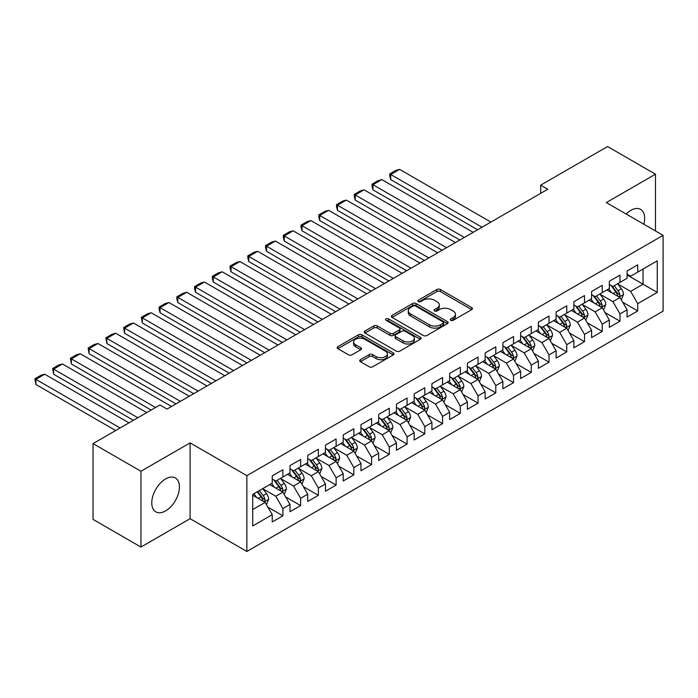 <?xml version="1.0" encoding="UTF-8"?>
<svg xmlns="http://www.w3.org/2000/svg" width="698" height="698" viewBox="0 0 698 698"><rect width="100%" height="100%" fill="white"/><g stroke="black" fill="none" stroke-linecap="round" stroke-linejoin="round"><path stroke-width="1.05" d="M450.777 320.295A1.728 0.995 0 0 0 453.211 320.295L471.717 309.615A2.46 1.422 0 0 0 472.441 308.612A2.46 1.422 0 0 0 471.717 307.6L440.368 289.504A2.46 1.422 0 0 0 436.887 289.504L418.381 300.184A1.728 0.995 0 0 0 417.875 300.89A1.728 0.995 0 0 0 418.381 301.597A1.728 0.995 0 0 0 420.824 301.597L423.215 300.21A7.879 4.554 0 0 1 434.365 300.21L436.974 301.719A7.879 4.554 0 0 1 439.278 304.939A7.879 4.554 0 0 1 436.974 308.158L434.575 309.537A1.728 0.995 0 0 0 434.077 310.244A1.728 0.995 0 0 0 434.575 310.942A1.728 0.995 0 0 0 437.018 310.942L439.408 309.563A7.879 4.554 0 0 1 450.559 309.563L453.168 311.072A7.879 4.554 0 0 1 455.48 314.292A7.879 4.554 0 0 1 453.168 317.503L450.777 318.89A1.728 0.995 0 0 0 450.271 319.597A1.728 0.995 0 0 0 450.777 320.295L450.777 318.89M165.609 510.901A19.57 11.299 120 0 0 178.391 493.652A19.57 11.299 120 0 0 175.39 477.964A19.57 11.299 120 0 0 165.609 478.941A19.57 11.299 120 0 0 152.818 496.182A19.57 11.299 120 0 0 155.82 511.87A19.57 11.299 120 0 0 165.609 510.901M643.835 224.224A19.57 11.299 120 0 0 640.598 209.383A19.57 11.299 120 0 0 630.809 210.36A19.57 11.299 120 0 0 626.123 213.998M360.43 359.688A2.46 1.422 0 0 0 359.714 360.692A2.46 1.422 0 0 0 360.43 361.695L369.225 366.773A2.46 1.422 0 0 0 372.715 366.773L393.262 354.907A2.46 1.422 0 0 0 393.986 353.903A2.46 1.422 0 0 0 393.262 352.9L361.913 334.804A2.46 1.422 0 0 0 358.432 334.804L337.884 346.662A2.46 1.422 0 0 0 337.16 347.674A2.46 1.422 0 0 0 337.884 348.677L348.503 354.811A2.46 1.422 0 0 0 351.984 354.811L360.779 349.733A2.46 1.422 0 0 0 361.503 348.73A2.46 1.422 0 0 0 360.779 347.717L355.518 344.681A6.587 3.804 0 0 1 353.581 341.985A6.587 3.804 0 0 1 357.655 338.478A6.587 3.804 0 0 1 364.827 339.298L385.471 351.216A6.587 3.804 0 0 1 387.399 353.903A6.587 3.804 0 0 1 383.333 357.42A6.587 3.804 0 0 1 376.152 356.591L372.715 354.61A2.46 1.422 0 0 0 369.225 354.61L360.43 359.688L360.43 361.695M140.944 471.255L140.944 547.058L190.092 518.684L190.092 442.881L140.944 471.255L93.043 443.596L159.929 404.98L167.023 409.08L547.773 189.254L540.68 185.153L540.68 193.355M190.092 442.881L246.865 475.661L663.1 235.348L663.1 311.151L246.865 551.464L246.865 475.661M655.474 230.942L655.474 174.195L606.326 202.568L663.1 235.348M655.474 174.195L607.565 146.536L540.68 185.153M423.389 335.502A2.46 1.422 0 0 0 426.871 335.502L447.427 323.636A2.46 1.422 0 0 0 448.142 322.633A2.46 1.422 0 0 0 447.427 321.63L416.078 303.534A2.46 1.422 0 0 0 412.597 303.534L392.04 315.391A2.46 1.422 0 0 0 391.325 316.403A2.46 1.422 0 0 0 392.04 317.407L423.389 335.502M386.727 320.67A1.728 0.995 0 0 1 388.472 320.914L420.309 339.289L399.788 351.138A2.46 1.422 0 0 1 396.307 351.138L364.958 333.042L364.958 331.026A2.46 1.422 0 0 0 364.243 332.039A2.46 1.422 0 0 0 364.958 333.042M364.958 331.026L373.753 325.949A2.46 1.422 0 0 1 377.243 325.949L389.955 333.295A2.46 1.422 0 0 0 393.436 333.295L399.273 329.927A2.46 1.422 0 0 0 399.989 328.915A2.46 1.422 0 0 0 399.273 327.912L386.038 320.269A1.728 0.995 0 0 1 385.532 319.571A1.728 0.995 0 0 1 386.596 318.646A1.728 0.995 0 0 1 388.472 318.864L420.344 337.265A2.46 1.422 0 0 1 421.06 338.268A2.46 1.422 0 0 1 420.344 339.272L420.344 337.265M627.083 274.995L643.05 284.208L643.05 269.053L657.246 260.851L637.728 272.124L637.728 264.847L627.083 270.999L627.083 278.266L619.99 282.367L619.99 275.091L609.345 281.242L609.345 288.51L602.243 292.61L602.243 285.334L591.599 291.485L591.599 298.753L584.505 302.853L584.505 295.577L573.861 301.728L573.861 308.996L566.759 313.097L566.759 305.82L556.114 311.971L556.114 319.239L549.021 323.34L549.021 316.063L538.376 322.214L538.376 329.482L531.274 333.583L531.274 326.306L520.629 332.457L520.629 339.725L513.536 343.826L513.536 336.558L502.892 342.701L502.892 349.977L495.789 354.069L495.789 346.801L485.145 352.944L485.145 360.22L478.051 364.312L478.051 357.044L467.407 363.187L467.407 370.464L460.305 374.556L460.305 367.288L449.66 373.43L449.66 380.707L442.567 384.799L442.567 377.531L431.922 383.673L431.922 390.95L424.82 395.042L424.82 387.774L414.176 393.916L414.176 401.193L407.082 405.285L407.082 398.017L396.438 404.159L396.438 411.436L389.336 415.528L389.336 408.26L378.691 414.403L378.691 421.679L371.598 425.771L371.598 418.503L360.953 424.646L360.953 431.922L353.851 436.014L353.851 428.747L343.207 434.889L343.207 442.166L336.113 446.258L336.113 438.99L325.469 445.132L325.469 452.409L318.367 456.501L318.367 449.233L307.722 455.375L307.722 462.652L300.629 466.744L300.629 459.476L289.984 465.618L289.984 472.895L282.882 476.987L282.882 469.719L272.237 475.862L272.237 483.138L252.72 494.402L252.72 525.952L272.237 514.688L265.144 502.394L252.72 495.222M657.246 260.851L657.246 292.41L637.728 303.674L630.634 291.38L617.765 283.955M622.738 302.286L637.728 310.95L637.728 303.674M637.728 310.95L627.083 317.093L627.083 309.816L619.99 313.917L612.888 301.623L600.027 294.198M604.991 312.538L619.99 321.193L619.99 313.917M619.99 321.193L609.345 327.336L609.345 320.059L602.243 324.16L595.15 311.866L582.28 304.441M587.254 322.781L602.243 331.437L602.243 324.16M602.243 331.437L591.599 337.579L591.599 330.302L584.505 334.403L577.403 322.11L564.542 314.685M569.507 333.025L584.505 341.68L584.505 334.403M584.505 341.68L573.861 347.822L573.861 340.545L566.759 344.646L559.665 332.353L546.796 324.928M551.769 343.268L566.759 351.923L566.759 344.646M566.759 351.923L556.114 358.065L556.114 350.789L549.021 354.889L541.918 342.596L529.058 335.171M534.022 353.511L549.021 362.166L549.021 354.889M549.021 362.166L538.376 368.308L538.376 361.041L531.274 365.133L524.181 352.839L511.311 345.414M516.284 363.754L531.274 372.409L531.274 365.133M531.274 372.409L520.629 378.552L520.629 371.284L513.536 375.376L506.434 363.082L493.573 355.657M498.538 373.997L513.536 382.652L513.536 375.376M513.536 382.652L502.892 388.795L502.892 381.527L495.789 385.619L488.696 373.325L475.827 365.9M480.8 384.24L495.789 392.895L495.789 385.619M495.789 392.895L485.145 399.038L485.145 391.77L478.051 395.862L470.949 383.568L458.089 376.143M463.053 394.483L478.051 403.139L478.051 395.862M478.051 403.139L467.407 409.281L467.407 402.013L460.305 406.105L453.211 393.812L440.342 386.387M445.315 404.727L460.305 413.382L460.305 406.105M460.305 413.382L449.66 419.524L449.66 412.256L442.567 416.348L435.465 404.055L422.604 396.63M427.569 414.97L442.567 423.625L442.567 416.348M442.567 423.625L431.922 429.767L431.922 422.499L424.82 426.591L417.727 414.298L404.857 406.873M409.831 425.213L424.82 433.868L424.82 426.591M424.82 433.868L414.176 440.01L414.176 432.743L407.082 436.835L399.98 424.541L387.12 417.116M392.084 435.456L407.082 444.111L407.082 436.835M407.082 444.111L396.438 450.254L396.438 442.986L389.336 447.078L382.242 434.784L369.373 427.359M374.346 445.699L389.336 454.354L389.336 447.078M389.336 454.354L378.691 460.497L378.691 453.229L371.598 457.321L364.496 445.036L351.635 437.602M356.599 455.942L371.598 464.598L371.598 457.321M371.598 464.598L360.953 470.74L360.953 463.472L353.851 467.564L346.758 455.279L333.888 447.846M338.862 466.185L353.851 474.841L353.851 467.564M353.851 474.841L343.207 480.983L343.207 473.715L336.113 477.807L329.011 465.522L316.15 458.089M321.115 476.429L336.113 485.084L336.113 477.807M336.113 485.084L325.469 491.226L325.469 483.958L318.367 488.05L311.273 475.766L298.404 468.332M303.377 486.672L318.367 495.327L318.367 488.05M318.367 495.327L307.722 501.469L307.722 494.201L300.629 498.293L293.526 486.009L280.666 478.575M285.63 496.915L300.629 505.57L300.629 498.293M300.629 505.57L289.984 511.713L289.984 504.445L282.882 508.545L275.789 496.252L262.919 488.818M267.892 507.158L282.882 515.813L282.882 508.545M282.882 515.813L272.237 521.964L272.237 514.688M272.237 479.037L275.789 481.088L282.882 476.987M252.72 509.566L265.144 502.394M289.984 468.794L293.526 470.845L300.629 466.744M275.789 496.252L282.882 492.151L269.751 484.569M289.984 504.445L282.882 492.151M307.722 458.551L311.273 460.601L318.367 456.501M293.526 486.009L300.629 481.908L287.497 474.326M307.722 494.201L300.629 481.908M325.469 448.308L329.011 450.358L336.113 446.258M311.273 475.766L318.367 471.665L305.235 464.083M325.469 483.958L318.367 471.665M343.207 438.065L346.758 440.115L353.851 436.014M329.011 465.522L336.113 461.422L322.982 453.84M343.207 473.715L336.113 461.422M360.953 427.822L364.496 429.872L371.598 425.771M346.758 455.279L353.851 451.178L340.72 443.596M360.953 463.472L353.851 451.178M378.691 417.579L382.242 419.629L389.336 415.528M364.496 445.036L371.598 440.935L358.467 433.353M378.691 453.229L371.598 440.935M396.438 407.335L399.98 409.386L407.082 405.285M382.242 434.784L389.336 430.692L376.205 423.11M396.438 442.986L389.336 430.692M414.176 397.092L417.727 399.143L424.82 395.042M399.98 424.541L407.082 420.449L393.951 412.867M414.176 432.743L407.082 420.449M431.922 386.849L435.465 388.899L442.567 384.799M417.727 414.298L424.82 410.206L411.689 402.624M431.922 422.499L424.82 410.206M449.66 376.606L453.211 378.656L460.305 374.556M435.465 404.055L442.567 399.963L429.436 392.381M449.66 412.256L442.567 399.963M467.407 366.363L470.949 368.413L478.051 364.312M453.211 393.812L460.305 389.72L447.174 382.138M467.407 402.013L460.305 389.72M485.145 356.12L488.696 358.17L495.789 354.069M470.949 383.568L478.051 379.476L464.92 371.894M485.145 391.77L478.051 379.476M502.892 345.876L506.434 347.927L513.536 343.826M488.696 373.325L495.789 369.233L482.658 361.651M502.892 381.527L495.789 369.233M520.629 335.633L524.181 337.684L531.274 333.583M506.434 363.082L513.536 358.99L500.405 351.408M520.629 371.284L513.536 358.99M538.376 325.39L541.918 327.441L549.021 323.34M524.181 352.839L531.274 348.747L518.143 341.165M538.376 361.041L531.274 348.747M556.114 315.147L559.665 317.197L566.759 313.097M541.918 342.596L549.021 338.504L535.89 330.922M556.114 350.789L549.021 338.504M573.861 304.904L577.403 306.954L584.505 302.853M559.665 332.353L566.759 328.261L553.627 320.679M573.861 340.545L566.759 328.261M591.599 294.661L595.15 296.711L602.243 292.61M577.403 322.11L584.505 318.018L571.374 310.436M591.599 330.302L584.505 318.018M609.345 284.418L612.888 286.468L619.99 282.367M595.15 311.866L602.243 307.774L589.112 300.192M609.345 320.059L602.243 307.774M627.083 274.174L630.634 276.225L637.728 272.124M612.888 301.623L619.99 297.531L606.859 289.949M627.083 309.816L619.99 297.531M93.043 443.596L93.043 519.399L140.944 547.058M190.092 518.684L246.865 551.464M630.634 291.38L643.05 284.208L657.246 292.41M451.466 320.539L453.168 319.553A7.879 4.554 0 0 0 455.48 316.334L455.48 314.292M439.278 304.939L439.278 306.989A7.879 4.554 0 0 1 436.974 310.2L435.264 311.186M471.682 309.633L440.368 291.555A2.46 1.422 0 0 0 436.887 291.555L419.07 301.841M447.392 323.663L416.078 305.576A2.46 1.422 0 0 0 412.597 305.576L392.075 317.424L392.04 315.391M443.073 323.34A1.728 0.995 0 0 0 443.57 322.633A1.728 0.995 0 0 0 443.073 321.926L415.554 306.047A1.728 0.995 0 0 0 413.111 306.047L410.59 307.504A7.879 4.554 0 0 0 408.278 310.723A7.879 4.554 0 0 0 410.59 313.934L429.401 324.797A7.879 4.554 0 0 0 440.543 324.797L443.073 323.34L443.073 325.39A1.728 0.995 0 0 0 443.57 324.683L443.57 322.633M408.278 310.723L408.278 312.765A7.879 4.554 0 0 0 410.59 315.985L410.59 313.934M443.073 325.39L440.543 326.847A7.879 4.554 0 0 1 429.401 326.847L410.59 315.985M364.993 333.059L373.753 327.999L373.753 325.949M399.989 328.915L399.989 330.965A2.46 1.422 0 0 1 399.273 331.969L393.436 335.337A2.46 1.422 0 0 1 389.955 335.337L377.243 327.999A2.46 1.422 0 0 0 373.753 327.999M403.147 340.912A6.587 3.804 0 0 0 410.328 341.732A6.587 3.804 0 0 0 414.394 338.216A6.587 3.804 0 0 0 412.466 335.529L405.189 331.332A2.46 1.422 0 0 0 401.708 331.332L395.871 334.7A2.46 1.422 0 0 0 395.155 335.703A2.46 1.422 0 0 0 395.871 336.706L403.147 340.912L403.147 342.954A6.587 3.804 0 0 0 410.328 343.782A6.587 3.804 0 0 0 414.394 340.266L414.394 338.216M395.155 335.703L395.155 337.753A2.46 1.422 0 0 0 395.871 338.757L395.871 336.706M403.147 342.954L395.871 338.757M387.399 353.903L387.399 355.954A6.587 3.804 0 0 1 383.333 359.47A6.587 3.804 0 0 1 376.152 358.641L372.715 356.661A2.46 1.422 0 0 0 369.225 356.661L360.465 361.712M353.581 341.985L353.581 344.035A6.587 3.804 0 0 0 355.518 346.731L355.518 344.681M360.753 349.75L355.518 346.731M393.227 354.924L361.913 336.846A2.46 1.422 0 0 0 358.432 336.846L337.911 348.695M621.299 299.8L623.497 294.434A6.648 3.839 -120 0 0 621.377 288.771L617.608 283.737M482.039 227.208L390.723 174.483L399.596 169.361L490.912 222.086M611.605 292.689L608.735 288.859M390.723 179.604L389.746 175.966L389.746 173.924L390.723 174.483L390.723 179.604L477.606 229.764M618.733 296.807L619.763 295.873L619.911 294.713A6.648 3.839 -120 0 0 618.009 290.717L614.24 285.683M612.085 285.997L616.744 292.218A3.385 1.954 60 0 1 617.355 293.239L619.911 294.713M610.916 285.325L615.88 291.947A6.648 3.839 60 0 1 617.782 295.943L617.913 296.327M389.746 173.924L395.958 170.338L399.596 169.361M603.561 310.043L605.759 304.677A6.648 3.839 -120 0 0 603.63 299.014L599.861 293.98M464.301 237.451L372.976 184.726L381.85 179.604L473.165 232.329M593.858 302.932L590.997 299.102M372.976 189.847L371.999 186.209L371.999 184.167L372.976 184.726L372.976 189.847L459.86 240.007M600.987 307.05L602.025 306.117L602.165 304.956A6.648 3.839 -120 0 0 600.263 300.96L596.493 295.926M594.347 296.24L598.997 302.461A3.385 1.954 60 0 1 599.617 303.49L602.165 304.956M593.169 295.568L598.134 302.19A6.648 3.839 60 0 1 600.036 306.186L600.175 306.57M371.999 184.167L378.211 180.581L381.85 179.604M585.814 320.286L588.013 314.92A6.648 3.839 -120 0 0 585.892 309.258L582.123 304.223M446.554 247.694L355.238 194.969L364.112 189.847L455.428 242.572M576.12 313.175L573.25 309.345M355.238 200.09L354.261 196.452L354.261 194.41L355.238 194.969L355.238 200.09L442.122 250.25M571.915 310.75L571.583 310.313M583.249 317.293L584.278 316.36L584.427 315.199A6.648 3.839 -120 0 0 582.525 311.203L578.755 306.169M576.6 306.483L581.26 312.704A3.385 1.954 60 0 1 581.87 313.734L584.427 315.199M575.431 305.811L580.396 312.434A6.648 3.839 60 0 1 582.298 316.43L582.429 316.813M354.261 194.41L360.473 190.824L364.112 189.847M568.076 330.529L570.275 325.163A6.648 3.839 -120 0 0 568.146 319.501L564.377 314.466M428.816 257.937L337.492 205.212L346.365 200.09L437.681 252.816M558.374 323.418L555.512 319.588M337.492 210.334L336.515 206.695L336.515 204.654L337.492 205.212L337.492 210.334L424.375 260.494M554.168 320.993L553.846 320.556M565.502 327.536L566.54 326.603L566.68 325.451A6.648 3.839 -120 0 0 564.778 321.446L561.009 316.412M558.862 316.726L563.513 322.947A3.385 1.954 60 0 1 564.132 323.977L566.68 325.451M557.693 316.054L562.649 322.677A6.648 3.839 60 0 1 564.551 326.673L564.691 327.057M336.515 204.654L342.727 201.068L346.365 200.09M550.329 340.772L552.528 335.406A6.648 3.839 -120 0 0 550.408 329.744L546.639 324.71M411.07 268.18L319.754 215.455L328.627 210.334L419.943 263.059M540.636 333.661L537.765 329.831M319.754 220.577L318.777 216.938L318.777 214.897L319.754 215.455L319.754 220.577L406.637 270.737M536.43 331.236L536.099 330.8M547.764 337.78L548.794 336.846L548.942 335.694A6.648 3.839 -120 0 0 547.04 331.69L543.271 326.664M541.116 326.969L545.775 333.19A3.385 1.954 60 0 1 546.386 334.22L548.942 335.694M539.947 326.298L544.911 332.92A6.648 3.839 60 0 1 546.813 336.916L546.944 337.309M318.777 214.897L324.989 211.311L328.627 210.334M532.591 351.015L534.79 345.65A6.648 3.839 -120 0 0 532.661 339.987L528.892 334.953M393.332 278.423L302.007 225.698L310.88 220.577L402.196 273.302M522.889 343.905L520.027 340.074M302.007 230.82L301.03 227.182L301.03 225.14L302.007 225.698L302.007 230.82L388.891 280.98M518.684 341.479L518.361 341.043M530.026 348.023L531.056 347.098L531.195 345.938A6.648 3.839 -120 0 0 529.293 341.933L525.524 336.907M523.378 337.213L528.028 343.433A3.385 1.954 60 0 1 528.648 344.463L531.195 345.938M522.209 336.541L527.165 343.163A6.648 3.839 60 0 1 529.067 347.159L529.206 347.552M301.03 225.14L307.242 221.554L310.88 220.577M514.845 361.259L517.044 355.893A6.648 3.839 -120 0 0 514.923 350.23L511.154 345.196M375.585 288.667L284.269 235.941L293.143 230.82L384.458 283.545M505.151 354.148L502.281 350.326M284.269 241.063L283.292 237.433L283.292 235.383L284.269 235.941L284.269 241.063L371.153 291.223M500.946 351.722L500.614 351.286M512.28 358.266L513.309 357.341L513.458 356.181A6.648 3.839 -120 0 0 511.555 352.176L507.786 347.15M505.631 347.464L510.29 353.677A3.385 1.954 60 0 1 510.901 354.706L513.458 356.181M504.462 346.784L509.427 353.406A6.648 3.839 60 0 1 511.329 357.402L511.46 357.795M283.292 235.383L289.504 231.797L293.143 230.82M497.107 371.502L499.306 366.136A6.648 3.839 -120 0 0 497.177 360.473L493.407 355.448M357.847 298.91L266.523 246.185L275.396 241.063L366.712 293.788M487.405 364.391L484.543 360.569M266.523 251.306L265.545 247.677L265.545 245.626L266.523 246.185L266.523 251.306L353.406 301.466M483.199 361.965L482.876 361.529M494.542 368.509L495.571 367.584L495.711 366.424A6.648 3.839 -120 0 0 493.809 362.419L490.04 357.393M487.893 357.708L492.544 363.92A3.385 1.954 60 0 1 493.163 364.949L495.711 366.424M486.724 357.027L491.68 363.649A6.648 3.839 60 0 1 493.582 367.645L493.722 368.038M265.545 245.626L271.758 242.04L275.396 241.063M479.36 381.745L481.559 376.379A6.648 3.839 -120 0 0 479.439 370.717L475.67 365.691M340.101 309.153L248.785 256.428L257.658 251.306L348.974 304.031M469.667 374.634L466.796 370.812M248.785 261.549L247.807 257.92L247.807 255.869L248.785 256.428L248.785 261.549L335.668 311.718M465.461 372.209L465.13 371.772M476.795 378.752L477.825 377.827L477.973 376.667A6.648 3.839 -120 0 0 476.071 372.662L472.302 367.637M470.147 367.951L474.806 374.163A3.385 1.954 60 0 1 475.417 375.192L477.973 376.667M468.977 367.27L473.942 373.892A6.648 3.839 60 0 1 475.844 377.897L475.975 378.281M247.807 255.869L254.02 252.283L257.658 251.306M461.622 391.988L463.821 386.622A6.648 3.839 -120 0 0 461.692 380.96L457.932 375.934M322.363 319.396L231.038 266.671L239.911 261.549L331.227 314.274M451.92 384.877L449.058 381.056M231.038 271.792L230.061 268.163L230.061 266.113L231.038 266.671L231.038 271.792L317.922 321.961M447.715 382.452L447.392 382.015M459.057 388.995L460.087 388.071L460.226 386.91A6.648 3.839 -120 0 0 458.324 382.905L454.555 377.88M452.409 378.194L457.059 384.406A3.385 1.954 60 0 1 457.679 385.436L460.226 386.91M451.24 377.513L456.195 384.136A6.648 3.839 60 0 1 458.097 388.14L458.237 388.524M230.061 266.113L236.273 262.527L239.911 261.549M443.876 402.231L446.074 396.865A6.648 3.839 -120 0 0 443.954 391.203L440.185 386.177M304.616 329.639L213.3 276.914L222.173 271.792L313.489 324.518M434.182 395.12L431.312 391.299M213.3 282.036L212.323 278.406L212.323 276.356L213.3 276.914L213.3 282.036L300.184 332.204M429.977 392.695L429.645 392.259M441.311 399.239L442.34 398.314L442.488 397.153A6.648 3.839 -120 0 0 440.586 393.149L436.817 388.123M434.662 388.437L439.321 394.649A3.385 1.954 60 0 1 439.932 395.679L442.488 397.153M433.493 387.756L438.457 394.379A6.648 3.839 60 0 1 440.359 398.384L440.49 398.767M212.323 276.356L218.535 272.77L222.173 271.792M426.138 412.474L428.336 407.109A6.648 3.839 -120 0 0 426.208 401.446L422.447 396.42M286.878 339.882L195.553 287.157L204.427 282.036L295.743 334.761M416.436 405.364L413.574 401.542M195.553 292.279L194.576 288.649L194.576 286.599L195.553 287.157L195.553 292.279L282.437 342.448M412.23 402.938L411.907 402.502M423.573 409.482L424.602 408.557L424.742 407.396A6.648 3.839 -120 0 0 422.84 403.392L419.07 398.366M416.924 398.68L421.575 404.892A3.385 1.954 60 0 1 422.194 405.922L424.742 407.396M415.755 398L420.711 404.622A6.648 3.839 60 0 1 422.613 408.627L422.752 409.011M194.576 286.599L200.788 283.013L204.427 282.036M408.391 422.726L410.59 417.352A6.648 3.839 -120 0 0 408.47 411.689L404.7 406.664M269.131 350.126L177.816 297.4L186.689 292.279L278.005 345.004M398.698 415.607L395.827 411.785M177.816 302.522L176.838 298.892L176.838 296.842L177.816 297.4L177.816 302.522L264.699 352.691M394.492 413.181L394.161 412.745M405.826 419.725L406.855 418.8L407.004 417.64A6.648 3.839 -120 0 0 405.102 413.635L401.333 408.609M399.177 408.923L403.837 415.136A3.385 1.954 60 0 1 404.447 416.165L407.004 417.64M398.008 408.243L402.973 414.865A6.648 3.839 60 0 1 404.875 418.87L405.006 419.254M176.838 296.842L183.051 293.256L186.689 292.279M390.653 432.969L392.852 427.595A6.648 3.839 -120 0 0 390.732 421.932L386.962 416.907M251.393 360.369L160.069 307.644L168.942 302.522L260.258 355.247M380.951 425.85L378.089 422.028M160.069 312.774L159.092 309.135L159.092 307.085L160.069 307.644L160.069 312.774L246.952 362.934M376.746 423.424L376.423 422.988M388.088 429.968L389.118 429.043L389.257 427.883A6.648 3.839 -120 0 0 387.355 423.878L383.586 418.852M381.44 419.166L386.09 425.379A3.385 1.954 60 0 1 386.709 426.408L389.257 427.883M380.27 418.486L385.226 425.108A6.648 3.839 60 0 1 387.128 429.113L387.268 429.497M159.092 307.085L165.304 303.499L168.942 302.522M372.906 443.213L375.105 437.838A6.648 3.839 -120 0 0 372.985 432.175L369.216 427.15M233.647 370.612L142.331 317.895L151.204 312.765L242.52 365.49M363.213 436.093L360.343 432.271M142.331 323.017L141.354 317.328L142.331 317.895L142.331 323.017L229.214 373.177M359.008 433.667L358.676 433.231M370.341 440.211L371.371 439.286L371.519 438.126A6.648 3.839 -120 0 0 369.617 434.121L365.848 429.096M363.693 429.41L368.352 435.622A3.385 1.954 60 0 1 368.963 436.651L371.519 438.126M362.524 428.729L367.488 435.351A6.648 3.839 60 0 1 369.39 439.356L369.521 439.74M141.354 317.328L147.566 313.742L151.204 312.765M355.169 453.456L357.367 448.081A6.648 3.839 -120 0 0 355.247 442.419L351.478 437.393M215.909 380.855L124.584 328.139L133.458 323.017L224.773 375.733M345.466 446.336L342.605 442.515M124.584 333.26L123.607 327.571L124.584 328.139L124.584 333.26L211.468 383.42M341.261 443.911L340.938 443.474M352.603 450.454L353.633 449.529L353.773 448.369A6.648 3.839 -120 0 0 351.871 444.364L348.101 439.339M345.955 439.653L350.605 445.865A3.385 1.954 60 0 1 351.225 446.895L353.773 448.369M344.786 438.972L349.742 445.594A6.648 3.839 60 0 1 351.644 449.599L351.783 449.983M123.607 327.571L129.819 323.985L133.458 323.017M337.422 463.699L339.621 458.324A6.648 3.839 -120 0 0 337.5 452.662L333.731 447.636M198.162 391.098L106.846 338.382L115.72 333.26L207.036 385.977M327.728 456.579L324.858 452.758M106.846 343.503L105.869 337.815L106.846 338.382L106.846 343.503L193.73 393.663M323.523 454.154L323.191 453.717M334.857 460.697L335.886 459.773L336.035 458.612A6.648 3.839 -120 0 0 334.133 454.616L330.363 449.582M328.208 449.896L332.867 456.108A3.385 1.954 60 0 1 333.478 457.138L336.035 458.612M327.039 449.215L332.004 455.838A6.648 3.839 60 0 1 333.906 459.842L334.037 460.226M105.869 337.815L112.081 334.229L115.72 333.26M319.684 473.942L321.883 468.567A6.648 3.839 -120 0 0 319.763 462.905L315.993 457.879M180.424 401.341L89.1 348.625L97.973 343.503L189.289 396.22M309.982 466.822L307.12 463.001M89.1 353.746L88.123 348.058L89.1 348.625L89.1 353.746L175.983 403.906M305.776 464.397L305.454 463.961M317.119 470.941L318.148 470.016L318.288 468.855A6.648 3.839 -120 0 0 316.386 464.859L312.617 459.825M310.47 460.139L315.121 466.351A3.385 1.954 60 0 1 315.74 467.381L318.288 468.855M309.301 459.459L314.257 466.081A6.648 3.839 60 0 1 316.159 470.086L316.299 470.469M88.123 348.058L94.335 344.472L97.973 343.503M301.937 484.185L304.136 478.811A6.648 3.839 -120 0 0 302.016 473.148L298.247 468.122M155.584 407.492L71.362 358.868L80.235 353.746L171.551 406.463M292.244 477.066L289.373 473.244M71.362 363.99L70.385 358.301L71.362 358.868L71.362 363.99L151.143 410.049M288.038 474.64L287.707 474.204M299.372 481.184L300.402 480.259L300.55 479.098A6.648 3.839 -120 0 0 298.648 475.102L294.879 470.068M292.724 470.382L297.383 476.594A3.385 1.954 60 0 1 297.994 477.624L300.55 479.098M291.555 469.702L296.519 476.324A6.648 3.839 60 0 1 298.421 480.329L298.552 480.713M70.385 358.301L76.597 354.715L80.235 353.746M284.199 494.428L286.398 489.054A6.648 3.839 -120 0 0 284.278 483.4L280.509 478.366M137.838 417.736L53.615 369.111L62.488 363.99L146.711 412.614M274.497 487.309L271.635 483.487M53.615 374.233L52.638 368.544L53.615 369.111L53.615 374.233L133.405 420.292M270.292 484.883L269.969 484.447M281.634 491.427L282.664 490.502L282.803 489.342A6.648 3.839 -120 0 0 280.901 485.346L277.132 480.311M274.986 480.625L279.636 486.838A3.385 1.954 60 0 1 280.256 487.867L282.803 489.342M273.817 479.945L278.772 486.567A6.648 3.839 60 0 1 280.675 490.572L280.814 490.956M52.638 368.544L58.85 364.958L62.488 363.99M266.453 504.671L268.651 499.297A6.648 3.839 -120 0 0 266.531 493.643L262.762 488.609M120.1 427.979L35.877 379.354L44.751 374.233L128.973 422.857M256.759 497.552L253.889 493.73M35.877 384.476L34.9 378.787L35.877 379.354L35.877 384.476L115.659 430.535M263.888 501.67L264.917 500.745L265.066 499.585A6.648 3.839 -120 0 0 263.163 495.589L259.394 490.554M257.728 491.514L261.898 497.081A3.385 1.954 60 0 1 262.509 498.11L265.066 499.585M257.265 491.785L261.035 496.81A6.648 3.839 60 0 1 262.937 500.815L263.067 501.199M34.9 378.787L41.112 375.201L44.751 374.233M453.168 319.553L453.168 317.503M434.575 310.942L434.575 309.537M436.974 310.2L436.974 308.158M418.381 301.597L418.381 300.184M436.887 291.555L436.887 289.504M440.368 291.555L440.368 289.504M471.717 309.615L471.717 307.6M412.597 305.576L412.597 303.534M416.078 305.576L416.078 303.534M447.427 323.636L447.427 321.63M429.401 326.847L429.401 324.797M440.543 326.847L440.543 324.797M377.243 327.999L377.243 325.949M389.955 335.337L389.955 333.295M393.436 335.337L393.436 333.295M399.273 331.969L399.273 329.927M388.472 320.914L388.472 318.864M369.225 356.661L369.225 354.61M372.715 356.661L372.715 354.61M376.152 358.641L376.152 356.591M360.779 349.733L360.779 347.717M337.884 348.677L337.884 346.662M358.432 336.846L358.432 334.804M361.913 336.846L361.913 334.804M393.262 354.907L393.262 352.9M619.152 297.043L623.454 294.565M618.009 290.717L621.377 288.771M613.097 293.553L615.88 291.947M601.414 307.286L605.716 304.808M600.263 300.96L603.63 299.014M595.359 303.796L598.134 302.19M583.668 317.529L587.969 315.051M582.525 311.203L585.892 309.258M577.612 314.039L580.396 312.434M565.93 327.772L570.231 325.294M564.778 321.446L568.146 319.501M559.875 324.282L562.649 322.677M548.183 338.015L552.484 335.537M547.04 331.69L550.408 329.744M542.128 334.525L544.911 332.92M530.445 348.258L534.747 345.78M529.293 341.933L532.661 339.987M524.39 344.768L527.165 343.163M512.698 358.51L517 356.024M511.555 352.176L514.923 350.23M506.643 355.012L509.427 353.406M494.961 368.753L499.262 366.267M493.809 362.419L497.177 360.473M488.905 365.255L491.68 363.649M477.214 378.997L481.515 376.51M476.071 372.662L479.439 370.717M471.159 375.498L473.942 373.892M459.476 389.24L463.777 386.753M458.324 382.905L461.692 380.96M453.421 385.741L456.195 384.136M441.729 399.483L446.031 396.996M440.586 393.149L443.954 391.203M435.674 395.984L438.457 394.379M423.991 409.726L428.293 407.239M422.84 403.392L426.208 401.446M417.936 406.227L420.711 404.622M406.245 419.969L410.546 417.483M405.102 413.635L408.47 411.689M400.19 416.47L402.973 414.865M388.507 430.212L392.808 427.726M387.355 423.878L390.732 421.932M382.452 426.714L385.226 425.108M370.76 440.455L375.062 437.969M369.617 434.121L372.985 432.175M364.705 436.957L367.488 435.351M353.022 450.699L357.324 448.212M351.871 444.364L355.247 442.419M346.967 447.2L349.742 445.594M335.276 460.942L339.577 458.455M334.133 454.616L337.5 452.662M329.22 457.443L332.004 455.838M317.538 471.185L321.839 468.698M316.386 464.859L319.763 462.905M311.483 467.686L314.257 466.081M299.791 481.428L304.092 478.941M298.648 475.102L302.016 473.148M293.736 477.929L296.519 476.324M282.053 491.671L286.355 489.185M280.901 485.346L284.278 483.4M275.998 488.172L278.772 486.567M264.306 501.914L268.608 499.428M263.163 495.589L266.531 493.643M258.251 498.416L261.035 496.81"/></g></svg>
